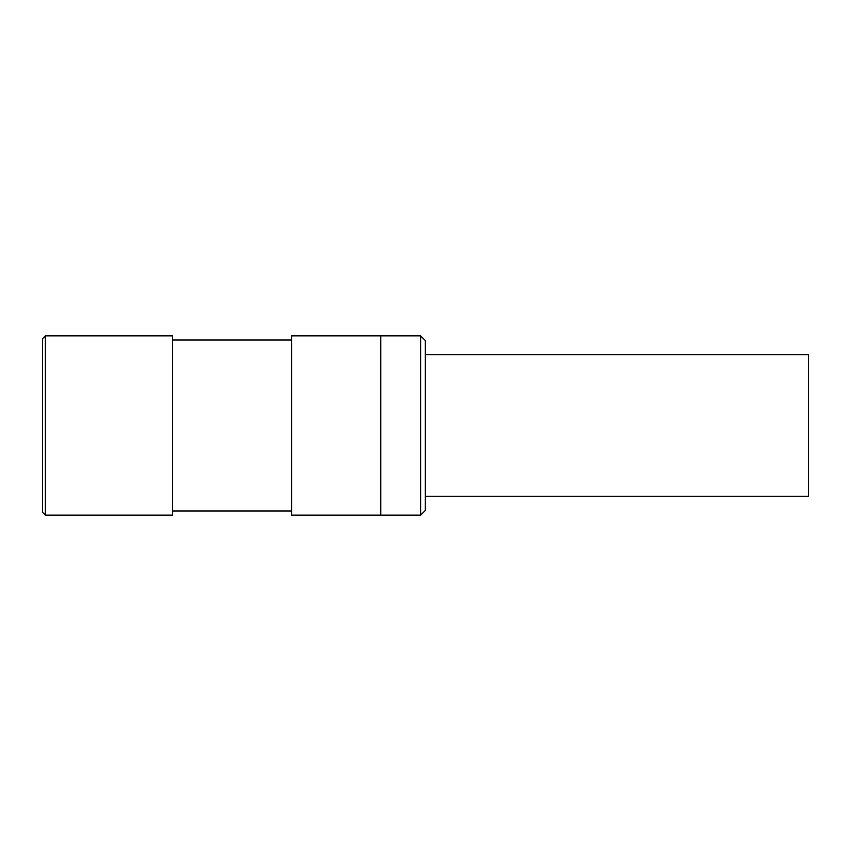 <?xml version="1.0" encoding="UTF-8"?>
<svg xmlns="http://www.w3.org/2000/svg" width="851" height="851" viewBox="0 0 851 851"><rect width="100%" height="100%" fill="white"/><g stroke="black" fill="none" stroke-linecap="round" stroke-linejoin="round"><path stroke-width="1.28" d="M420.617 335.858L425.34 340.57L425.34 510.43L420.617 515.142L420.617 335.858L291.553 335.858L291.553 515.142L380.748 515.142L380.748 335.858L380.748 515.142L420.617 515.142M42.55 512.313L42.55 338.687L45.38 335.858L45.38 515.142L42.55 512.313M291.553 340.028L172.625 340.028M291.553 510.972L172.625 510.972M45.38 515.142L172.625 515.142L172.625 335.858L45.38 335.858M425.34 496.271L808.45 496.271L808.45 354.729L425.34 354.729"/></g></svg>
